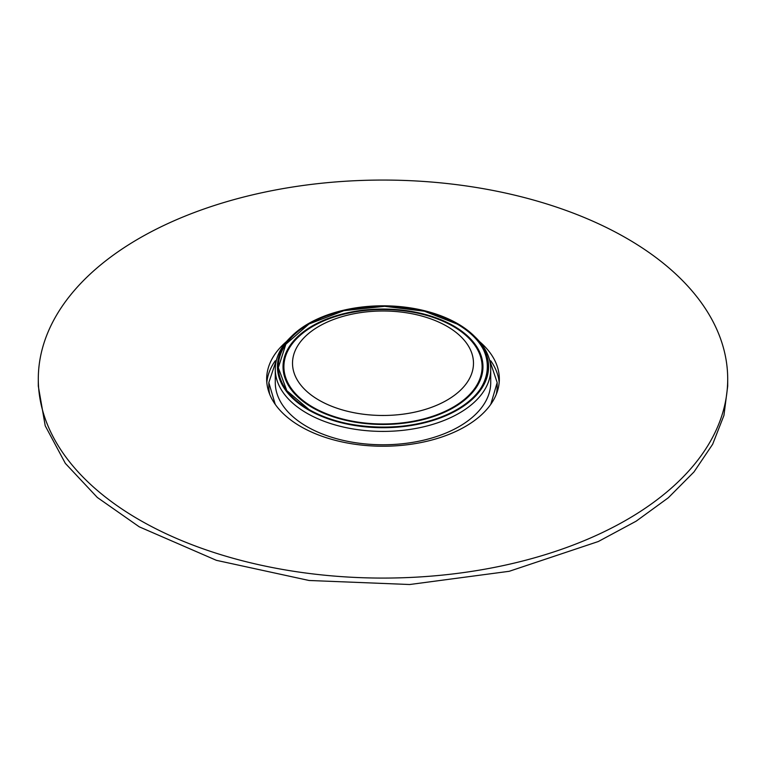 <?xml version="1.0" encoding="UTF-8"?>
<svg xmlns="http://www.w3.org/2000/svg" width="766" height="766" viewBox="0 0 766 766"><rect width="100%" height="100%" fill="white"/><g stroke="black" fill="none" stroke-linecap="round" stroke-linejoin="round"><path stroke-width="1.15" d="M319.02 400.178A90.484 52.241 0 0 0 417.623 411.495A90.484 52.241 0 0 0 473.484 363.237A90.484 52.241 0 0 0 446.98 326.297A90.484 52.241 0 0 0 348.377 314.97A90.484 52.241 0 0 0 292.516 363.237A90.484 52.241 0 0 0 319.02 400.178M308.966 409.494A104.703 60.447 180 0 1 308.966 324.008A104.703 60.447 180 0 1 457.034 324.008L457.034 324.008A104.703 60.447 180 0 1 457.034 409.494A104.703 60.447 180 0 1 308.966 409.494C341.866 429.764 405.195 433.834 446.511 414.818C498.178 393.523 499.758 346.366 457.034 324.008L424.393 311.226L384.647 306.314L343.877 310.68L308.966 324.008L285.881 344.173L278.307 367.699L286.829 390.65L308.966 409.494M453.683 325.943A99.963 57.709 180 0 1 453.683 407.56A99.963 57.709 180 0 1 312.317 407.56L312.317 407.56A99.963 57.709 180 0 1 312.317 325.943A99.963 57.709 180 0 1 453.683 325.943A99.963 57.709 180 0 1 453.683 407.56A99.963 57.709 180 0 1 312.317 407.56L312.317 407.56A99.963 57.709 180 0 1 312.317 325.943A99.963 57.709 180 0 1 453.683 325.943M475.025 336.887A107.719 62.19 180 0 1 490.719 369.222A107.719 62.19 180 0 1 424.22 426.672A107.719 62.19 180 0 1 306.831 413.19A107.719 62.19 180 0 1 275.281 369.222A107.719 62.19 180 0 1 290.975 336.887A107.719 62.19 180 0 0 275.281 369.222L275.281 382.588A107.719 62.19 180 0 0 306.831 426.557A107.719 62.19 180 0 1 275.281 382.588L275.281 369.222A107.719 62.19 180 0 0 306.831 413.19A107.719 62.19 180 0 0 424.22 426.672A107.719 62.19 180 0 0 490.719 369.222L490.719 382.588A107.719 62.19 180 0 1 424.22 440.038A107.719 62.19 180 0 1 306.831 426.557A107.719 62.19 180 0 0 424.22 440.038A107.719 62.19 180 0 0 490.719 382.588L490.719 369.222A107.719 62.19 180 0 0 475.025 336.887M277.043 358.019L268.818 382.588L275.224 404.352L268.818 382.588L268.818 386.102A114.182 65.924 180 0 0 269.718 394.346A114.182 65.924 180 0 1 268.818 386.102L268.818 382.588L277.043 358.019M488.957 358.019L497.182 382.588L490.776 404.352L497.182 382.588L497.182 386.102A114.182 65.924 180 0 1 496.282 394.346A114.182 65.924 180 0 0 497.182 386.102L497.182 382.588L488.957 358.019M457.647 323.654A105.564 60.945 180 0 1 488.564 366.751A105.564 60.945 180 0 1 423.397 423.062A105.564 60.945 180 0 1 308.353 409.848A105.564 60.945 180 0 1 277.436 366.751A105.564 60.945 180 0 1 342.603 310.45A105.564 60.945 180 0 1 457.647 323.654M312.921 407.215A99.101 57.22 0 0 0 420.927 419.615A99.101 57.22 0 0 0 482.101 366.751A99.101 57.22 0 0 0 453.079 326.297A99.101 57.22 0 0 0 345.073 313.897A99.101 57.22 0 0 0 283.899 366.751A99.101 57.22 0 0 0 312.921 407.215M727.7 379.065L727.7 386.102L723.937 415.431L712.648 444.27L693.977 471.952L668.287 497.795L636.153 521.177L598.303 541.524L509.237 571.292L409.676 584.515L309.062 580.484L216.424 560.339L139.259 526.826L97.32 497.469L65.349 463.382L45.213 425.772L38.3 386.102L38.3 379.065A344.7 199.007 0 0 0 139.259 519.788A344.7 199.007 0 0 0 514.915 562.933A344.7 199.007 0 0 0 727.7 379.065A344.7 199.007 0 0 0 626.741 238.35A344.7 199.007 0 0 0 251.085 195.206A344.7 199.007 0 0 0 38.3 379.065M275.224 360.815A116.336 67.169 0 0 0 266.827 382.588M499.173 382.588A116.336 67.169 0 0 0 490.776 360.815M286.589 341.473A116.336 67.169 0 0 0 266.664 379.065A116.336 67.169 0 0 0 300.741 426.557A116.336 67.169 0 0 0 427.524 441.12A116.336 67.169 0 0 0 499.336 379.065A116.336 67.169 0 0 0 479.411 341.473"/></g></svg>
